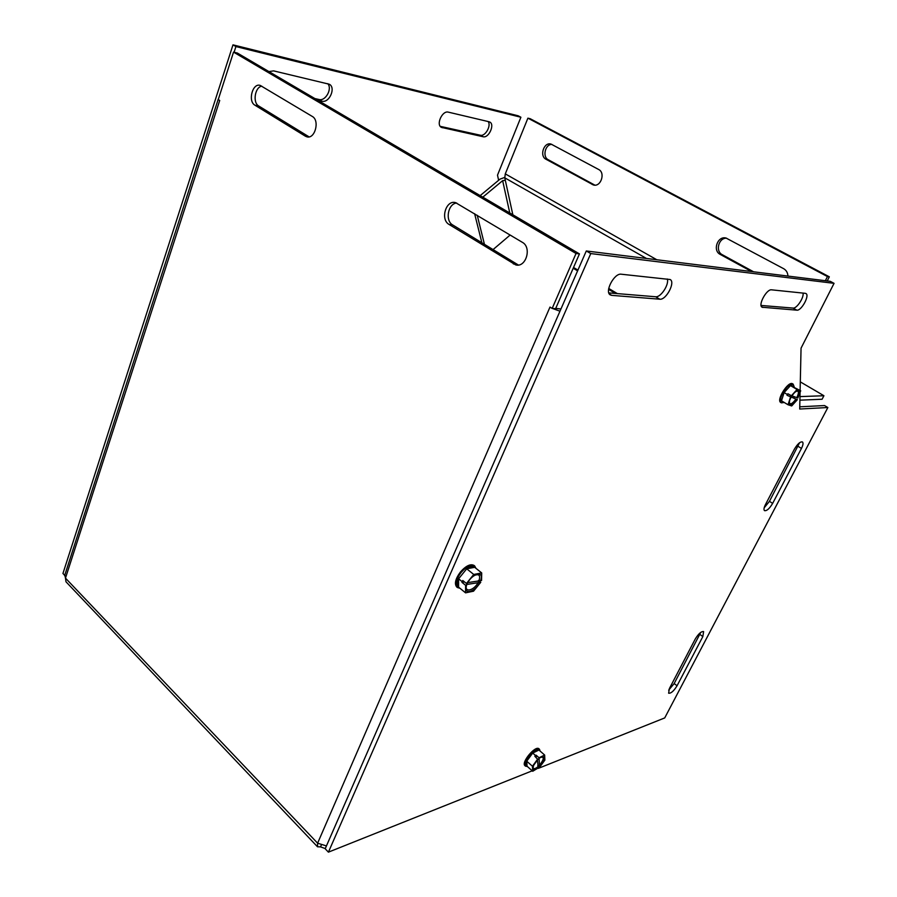 <?xml version="1.0" encoding="UTF-8"?>
<svg xmlns="http://www.w3.org/2000/svg" width="897" height="897" viewBox="0 0 897 897"><rect width="100%" height="100%" fill="white"/><g stroke="black" fill="none" stroke-linecap="round" stroke-linejoin="round"><path stroke-width="1.35" d="M764.177 507.814L769.458 501.322L799.586 442.714M794.394 449.184C797.478 443.981 800.146 441.559 802.411 441.918C803.454 442.86 803.14 445.035 801.458 448.422L772.642 503.396C769.525 508.599 766.823 511.021 764.536 510.662C763.582 509.788 763.874 507.792 765.421 504.663L794.394 449.184M668.669 690.163L674.185 683.536L700.759 632.374M695.265 639C698.494 633.719 701.286 631.253 703.618 631.589L702.833 636.59L677.056 685.768C673.793 691.049 670.99 693.527 668.635 693.213L669.375 688.593L695.265 639M611.72 295.36L610.33 294.922C604.23 292.041 614.266 272.89 621.217 274.213L670.137 279.516C675.688 282.095 666.123 300.248 659.8 299.206L611.72 295.36L609.31 293.913M608.839 292.904L655.629 296.761C660.741 297.625 669.341 284.54 667.29 278.989M761.082 305.451L793.071 308.086C796.682 308.759 804.06 297.703 803.062 293.106M805.315 293.33L805.91 293.521C810.002 295.225 801.413 310.99 796.85 310.171L762.136 307.234C757.685 305.361 766.632 288.823 771.577 289.832L805.315 293.33M834.053 283.34L830.308 281.344L586.29 250.969L590.764 253.571L834.053 283.34L801.055 348.148L800.113 390.43M800.068 392.707L799.709 409.032L827.864 407.518L664.722 717.925L538.335 768.37M799.754 406.801L824.534 405.556L827.864 407.518M532.213 770.815L328.414 852.15L590.764 253.571M586.29 250.969L325.196 848.775L328.414 852.15M268.921 71.581L273.585 70.874L329.322 84.24C336.151 87.648 329.311 103.29 321.945 101.182L317.74 100.251M314.892 98.58L319.097 99.511C325.577 101.395 332.552 88.624 327.73 83.668M440.248 126.342L480.377 135.234C485.221 136.692 491.5 125.658 488.147 121.544M489.033 121.757L489.796 122.048C495.088 124.481 488.73 138.396 483.102 136.736L441.402 127.385C435.74 124.728 442.299 110.275 448.343 112.147L489.033 121.757M520.899 117.238L518.174 115.791L232.985 44.85L235.922 46.566L520.899 117.238L497.499 175.15L498.642 180.263M511.021 235.53L512.064 236.158M232.985 44.85L62.947 573.475L64.73 575.347M234.083 52.25L235.922 46.566M522.357 242.325C532.067 247.437 525.99 267.878 515.719 264.907L449.105 224.474C440.057 219.608 445.91 199.627 455.564 202.632L522.357 242.325M456.708 203.036C447.973 203.563 444.867 220.763 452.693 224.956L518.365 265.019M261.778 86.168C254.905 87.087 252.494 102.718 258.706 105.981L309.061 136.86M305.361 136.176L254.939 105.207C247.628 101.316 252.55 82.692 260.208 85.417L312.257 116.419C320.072 120.478 314.892 139.573 306.774 136.793L305.361 136.176L309.028 136.871M550.018 307.088L550.825 307.593M552.429 308.445L559.986 311.214M326.441 845.927L317.616 843.191L549.984 307.088L552.171 308.433L555.613 308.646L579.451 253.896L576.031 253.481L552.171 308.433M560.95 308.994L555.725 308.389M321.216 845.333L320.532 846.88L325.297 848.562M219.216 100.15L219.709 100.475L65.481 578.128L64.842 575.011M320.532 846.88L317.504 846.779L317.616 843.191L65.481 578.128L65.986 581.783L317.504 846.779M219.72 100.486L218.251 99.556L233.545 52.116L576.031 253.481M233.545 52.116L237.335 53.035L579.451 253.896M726.57 238.198C718.632 237.716 715.111 251.283 722.264 254.692L753.603 271.802M751.608 271.556L720.224 254.412C712.285 250.599 717.645 235.552 726.088 238.064L783.686 268.708C786.344 270.266 787.757 272.722 787.936 276.074M551.913 144.417C545.23 144.081 542.169 156.874 548.224 159.722L594.857 185.141M545.959 159.24C539.187 156.022 543.974 141.681 551.061 144.092L598.613 169.466C605.733 172.796 600.799 187.361 593.399 184.961L545.959 159.24L548.224 159.722M800.303 381.875L823.928 395.734L799.978 396.609M799.9 400.174L822.089 399.243L823.928 395.734M646.445 258.459L504.776 177.83L505.291 173.883L527.907 118.157L827.46 276.568L825.352 280.727M527.907 118.157L530.194 118.718L829.333 276.814L827.225 280.963M829.333 276.814L827.46 276.568M504.776 177.83L512.849 214.798M504.708 177.415L499.999 179.142L480.164 195.613M492.98 249.658L510.169 235.014M482.799 197.161L502.645 180.656L505.314 180.308M477.226 215.28L484.47 244.433M474.614 213.71L481.902 242.863M527.055 766.229L526.73 761.194L532.706 753.054L538.94 750.06C537.449 749.701 535.374 750.699 532.706 753.054L526.73 761.194C525.586 764.02 525.698 765.702 527.055 766.229L532.728 771.263L538.301 767.866C533.412 771.252 531.899 770.332 533.76 765.13L537.864 759.524L534.836 756.272L536.058 755.151L539.052 757.774L539.546 767.361L537.718 765.746M536.058 755.151L536.193 757.449M538.301 767.866L537.404 759.983M539.052 757.774L544.647 755.039L544.883 760.107L539.546 767.361M539.781 750.789L544.647 755.039M532.706 753.054L535.431 755.453M532.728 771.263L532.437 766.24L537.83 758.896M539.086 758.402L539.826 757.819C546.004 755.352 545.903 758.324 539.512 766.744M537.785 766.901C534.623 769.267 533.065 769.234 533.098 766.778M541.272 756.9C544.445 757.113 543.683 760.084 538.996 765.791M527.38 766.52L525.507 766.173C522.491 764.132 530.149 752.056 536.081 749.5L539.512 749.298L540.129 751.103M526.73 761.194L532.437 766.24M539.512 749.298L538.985 748.827C535.487 745.003 520.787 762.685 524.98 765.702L525.507 766.173M787.005 395.285L797.377 399.681L787.005 395.285L787.914 393.761L791.804 395.958L794.585 392.494C799.788 388.782 800.864 390.61 797.825 398.01L800.707 390.778L797.085 389.489L791.356 395.801M791.883 395.846L797.825 398.01M794.641 396.777L793.968 397.64M797.377 399.681L791.703 405.949L788.037 404.76L781.489 400.824L784.124 392.583L781.489 400.824L784.247 402.473L781.377 402.854C779.381 399.737 781.141 394.635 786.647 387.571C789.461 384.589 791.636 383.456 793.172 384.151L794.148 386.899C793.845 384.903 792.634 384.465 790.481 385.587L784.124 392.583L790.481 385.587L797.085 389.489M784.124 392.583L787.274 394.456M788.037 404.76L790.448 397.337M796.928 399.524C791.165 406.543 788.732 406.79 789.663 400.286L790.907 397.494M795.987 399.064C792.208 404.031 789.943 405.052 789.181 402.114M796.031 391.271C798.857 390.498 799.149 392.583 796.884 397.539M790.481 385.587L800.707 390.778M793.172 384.151L792.567 383.793C788.328 380.631 775.95 400.253 780.76 402.484L781.377 402.854M478.493 580.46L480.747 582.288L466.832 584.463L465.61 585.326L461.955 582.355L462.774 580.505L466.429 583.487L467.427 583.285C472.484 572.925 484.728 570.615 480.59 580.662L481.566 580.46L481.7 572.925L473.751 574.461L466.429 583.487M464.433 581.861L461.955 582.355M467.797 582.59L480.59 580.662M480.747 582.288L473.538 591.19L465.554 592.85L465.61 585.326M466.72 568.81L474.704 567.319C472.898 565.929 470.241 566.433 466.72 568.81L458.614 578.789L466.72 568.81L473.751 574.461M458.614 578.789C456.954 582.781 456.954 585.573 458.602 587.154L458.614 578.789L461.955 581.514M479.783 582.478C474.849 592.625 462.56 595.249 466.608 585.136M474.143 575.605C478.841 573.542 480.512 575.123 479.166 580.337M478.348 582.153C474.008 590.921 463.457 593.152 466.832 584.463M459.993 588.297L457.38 587.524C454.846 584.328 456.08 579.316 461.103 572.477C466.631 566.299 471.16 564.123 474.681 565.962L475.971 568.339M474.704 567.319L481.7 572.925M458.602 587.154L465.554 592.85M474.334 565.715L474.031 565.435C470.51 563.596 465.98 565.772 460.453 571.95C455.429 578.789 454.196 583.801 456.741 586.997L457.089 587.243M801.458 448.422L798.184 446.392M772.642 503.396L769.458 501.322M702.833 636.59L699.884 634.392M677.056 685.768L674.185 683.536M659.8 299.206L655.629 296.761M796.85 310.171L793.071 308.086M762.899 307.458L761.564 306.707M321.945 101.182L319.097 99.511M483.102 136.736L480.377 135.234M442.344 127.744L440.606 126.769M513.319 263.92L516.829 264.29M449.105 224.474L452.693 224.956M254.939 105.207L258.706 105.981M720.224 254.412L722.264 254.692M592.155 184.468L594.363 184.905M573.542 267.474L577.937 270.098M608.738 288.464L617.36 293.611M505.291 173.883L656.806 259.749M509.788 213.004L502.645 180.656M515.719 264.907L517.468 265.086M306.774 136.793L307.514 136.927M218.251 99.141L64.606 575.706M593.399 184.961L594.049 185.096M573.205 268.237L577.601 270.872M608.592 289.361L615.443 293.454M456.741 586.997L457.392 587.524M474.031 565.435L474.681 565.962"/></g></svg>
